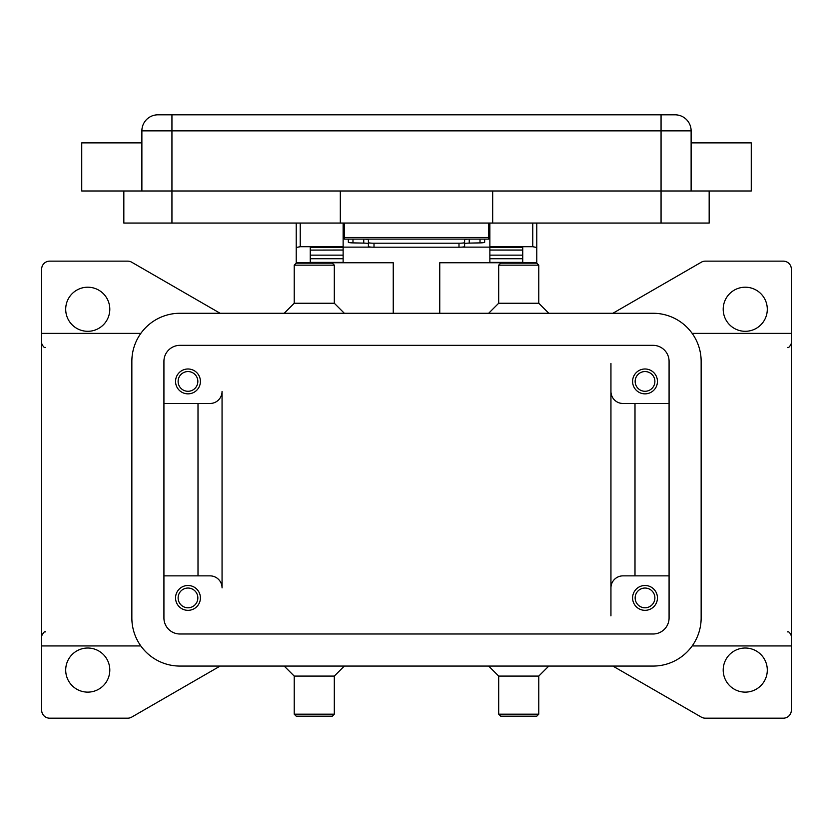 <?xml version="1.0" encoding="UTF-8"?>
<svg xmlns="http://www.w3.org/2000/svg" width="833" height="833" viewBox="0 0 833 833"><rect width="100%" height="100%" fill="white"/><g stroke="black" fill="none" stroke-linecap="round" stroke-linejoin="round"><path stroke-width="1.25" d="M469.989 239.102L469.25 239.113A5.612 0.614 0 0 0 465.918 239.321A5.612 0.614 0 0 0 464.606 239.717L464.606 243.694A5.612 0.614 180 0 1 465.918 243.309A5.612 0.614 180 0 1 469.25 243.101L480.016 242.892A5.612 0.614 -0 0 0 483.338 242.684A5.612 0.614 -0 0 0 484.65 242.288L484.65 239.102M374.007 247.193L374.007 243.205A5.612 0.614 180 0 1 370.039 243.028A5.612 0.614 180 0 1 368.394 242.601L368.394 246.578A5.612 0.614 0 0 0 370.039 247.016A5.612 0.614 0 0 0 374.007 247.193L458.993 247.193A5.612 0.614 -0 0 0 462.961 247.016A5.612 0.614 -0 0 0 464.606 246.578L464.606 242.601A5.612 0.614 180 0 1 462.961 243.028A5.612 0.614 180 0 1 458.993 243.205L458.993 247.193M348.35 239.102L348.35 242.288A5.612 0.614 0 0 0 349.662 242.684A5.612 0.614 0 0 0 352.984 242.892L363.75 243.101A5.612 0.614 180 0 1 367.082 243.309A5.612 0.614 180 0 1 368.394 243.694L368.394 239.717A5.612 0.614 -0 0 0 367.082 239.321A5.612 0.614 -0 0 0 363.75 239.113L363.011 239.102M489.866 223.057L489.866 246.714L532.766 246.714L536.775 247.474L536.775 223.057M296.225 223.057L296.225 247.474L300.234 246.714L343.134 246.714L343.134 223.057M657.445 597.907A12.433 12.433 0 0 1 645.023 610.339A12.433 12.433 0 0 1 632.591 597.907A12.433 12.433 0 0 1 645.023 585.484A12.433 12.433 0 0 1 657.445 597.907M635.152 597.907A9.861 9.861 0 0 0 645.023 607.778A9.861 9.861 0 0 0 654.884 597.907A9.861 9.861 0 0 0 645.023 588.046A9.861 9.861 0 0 0 635.152 597.907M200.409 381.42A12.433 12.433 0 0 1 187.977 393.853A12.433 12.433 0 0 1 175.555 381.42A12.433 12.433 0 0 1 187.977 368.988A12.433 12.433 0 0 1 200.409 381.42M178.116 381.42A9.861 9.861 0 0 0 187.977 391.281A9.861 9.861 0 0 0 197.848 381.42A9.861 9.861 0 0 0 187.977 371.56A9.861 9.861 0 0 0 178.116 381.42M657.445 381.42A12.433 12.433 0 0 1 645.023 393.853A12.433 12.433 0 0 1 632.591 381.42A12.433 12.433 0 0 1 645.023 368.988A12.433 12.433 0 0 1 657.445 381.42M635.152 381.42A9.861 9.861 0 0 0 645.023 391.281A9.861 9.861 0 0 0 654.884 381.42A9.861 9.861 0 0 0 645.023 371.56A9.861 9.861 0 0 0 635.152 381.42M200.409 597.907A12.433 12.433 0 0 1 187.977 610.339A12.433 12.433 0 0 1 175.555 597.907A12.433 12.433 0 0 1 187.977 585.484A12.433 12.433 0 0 1 200.409 597.907M178.116 597.907A9.861 9.861 0 0 0 187.977 607.778A9.861 9.861 0 0 0 197.848 597.907A9.861 9.861 0 0 0 187.977 588.046A9.861 9.861 0 0 0 178.116 597.907M141.881 142.88L81.738 142.88L81.738 190.986L751.262 190.986L751.262 142.88L691.119 142.88M691.119 190.986L691.119 130.854A16.035 16.035 0 0 0 675.084 114.819L157.916 114.819A16.035 16.035 0 0 0 141.881 130.854L141.881 190.986M518.73 265.154L538.774 265.154L536.775 263.155L500.695 263.155L498.686 265.154L518.73 265.154M488.659 313.27L498.686 303.243L538.774 303.243L538.774 265.154M488.659 666.067L498.686 676.084L498.686 714.173L538.774 714.173L538.774 676.084L548.801 666.067M498.686 714.173L500.695 716.182L536.775 716.182L538.774 714.173M498.686 676.084L538.774 676.084M344.341 313.27L334.314 303.243L334.314 265.154L294.226 265.154L294.226 303.243L284.199 313.27M334.314 265.154L332.305 263.155L296.225 263.155L294.226 265.154M334.314 303.243L294.226 303.243M314.27 714.173L294.226 714.173L296.225 716.182L332.305 716.182L334.314 714.173L314.27 714.173M344.341 666.067L334.314 676.084L294.226 676.084L294.226 714.173M692.171 333.387L791.35 333.387L791.35 645.939L692.171 645.939M140.829 333.387L41.65 333.387L41.65 269.163A8.018 8.018 0 0 1 49.668 261.146L127.699 261.146A8.018 8.018 0 0 1 131.708 262.218L220.12 313.27M220.12 666.067L131.708 717.109A8.018 8.018 0 0 1 127.699 718.181L49.668 718.181A8.018 8.018 0 0 1 41.65 710.164L41.65 645.939L140.829 645.939M791.35 645.939L791.35 710.164A8.018 8.018 0 0 1 783.332 718.181L705.301 718.181A8.018 8.018 0 0 1 701.292 717.109L612.88 666.067M612.88 313.27L701.292 262.218A8.018 8.018 0 0 1 705.301 261.146L783.332 261.146A8.018 8.018 0 0 1 791.35 269.163L791.35 333.387M65.703 309.262A22.054 22.054 0 0 1 87.757 287.208A22.054 22.054 0 0 1 109.8 309.262A22.054 22.054 0 0 1 87.757 331.305A22.054 22.054 0 0 1 65.703 309.262M723.2 670.076A22.054 22.054 0 0 1 745.243 648.022A22.054 22.054 0 0 1 767.297 670.076A22.054 22.054 0 0 1 745.243 692.129A22.054 22.054 0 0 1 723.2 670.076M65.703 670.076A22.054 22.054 0 0 1 87.757 648.022A22.054 22.054 0 0 1 109.8 670.076A22.054 22.054 0 0 1 87.757 692.129A22.054 22.054 0 0 1 65.703 670.076M723.2 309.262A22.054 22.054 0 0 1 745.243 287.208A22.054 22.054 0 0 1 767.297 309.262A22.054 22.054 0 0 1 745.243 331.305A22.054 22.054 0 0 1 723.2 309.262M41.65 645.939L41.65 333.387M610.943 615.868L610.943 391.448A12.026 12.026 0 0 0 622.969 403.474A12.026 12.026 0 0 1 610.943 391.448L610.943 363.459M163.924 403.474L210.031 403.474A12.026 12.026 0 0 0 222.057 391.448L222.057 587.89A12.026 12.026 0 0 0 210.031 575.863L163.924 575.863M198.004 403.474L198.004 575.863M222.057 587.89A12.026 12.026 0 0 0 210.031 575.863M634.996 403.474L634.996 575.863M622.969 403.474L669.076 403.474M610.943 587.89A12.026 12.026 0 0 1 622.969 575.863L669.076 575.863M123.836 190.986L123.836 223.057L709.164 223.057L709.164 190.986M492.678 190.986L492.678 223.057M340.322 190.986L340.322 223.057M344.341 223.057L344.341 239.102L488.659 239.102L488.659 223.057M368.394 239.717L368.394 242.601M374.007 243.205L458.993 243.205M464.606 242.601L464.606 239.717M653.041 313.27A48.106 48.106 0 0 1 701.147 361.376L701.147 617.961A48.106 48.106 0 0 1 653.041 666.067L179.959 666.067A48.106 48.106 0 0 1 131.853 617.961L131.853 361.376A48.106 48.106 0 0 1 179.959 313.27L653.041 313.27M653.041 345.341A16.035 16.035 0 0 1 669.076 361.376L669.076 617.961A16.035 16.035 0 0 1 653.041 633.996L179.959 633.996A16.035 16.035 0 0 1 163.924 617.961L163.924 361.376A16.035 16.035 0 0 1 179.959 345.341L653.041 345.341M439.751 313.27L439.751 262.749L536.775 262.749L536.775 247.474M296.225 247.474L296.225 262.749L393.249 262.749L393.249 313.27M310.261 262.749L310.261 247.474L343.134 247.474L343.134 246.714M489.866 246.714L489.866 247.474L522.739 247.474L522.739 262.749M522.739 262.385L489.866 262.385L489.866 250.025L522.739 250.098L522.739 247.474M522.739 250.025L489.866 250.025L489.866 247.474M489.866 247.12L461.711 247.12M371.289 247.12L343.134 247.12M310.261 262.385L343.134 262.385L343.134 250.025L310.261 250.098L310.261 255.137L343.134 255.137M343.134 247.474L343.134 250.025L310.261 250.098M310.261 250.025L310.261 247.474M522.739 250.098L522.739 255.137L489.866 255.137M344.341 231.085L343.134 231.085M489.866 231.085L488.659 231.085M157.916 114.819A16.035 16.035 0 0 0 146.577 119.515M686.423 119.515A16.035 16.035 0 0 0 675.084 114.819M171.942 114.819L171.942 130.854L661.058 130.854L661.058 114.819M661.058 223.057L661.058 130.854L691.119 130.854M141.881 130.854L171.942 130.854L171.942 223.057M488.659 237.499L344.341 237.499M480.016 239.102L480.016 242.892M300.234 246.714L300.234 223.057M532.766 223.057L532.766 246.714M489.866 258.73L522.739 258.73M310.261 258.73L343.134 258.73M352.984 242.892L352.984 239.102M363.75 239.113L363.75 243.101M469.25 243.101L469.25 239.113M538.774 303.243L548.801 313.27M294.226 676.084L284.199 666.067M787.341 347.423C788.382 348.204 789.715 346.861 791.35 343.415M45.659 347.423C44.513 348.142 43.17 346.809 41.65 343.415M45.659 631.903C44.763 631.06 43.431 632.393 41.65 635.923M787.341 631.903C788.684 631.299 790.017 632.632 791.35 635.923M334.314 676.084L334.314 714.173M498.686 303.243L498.686 265.154"/></g></svg>
